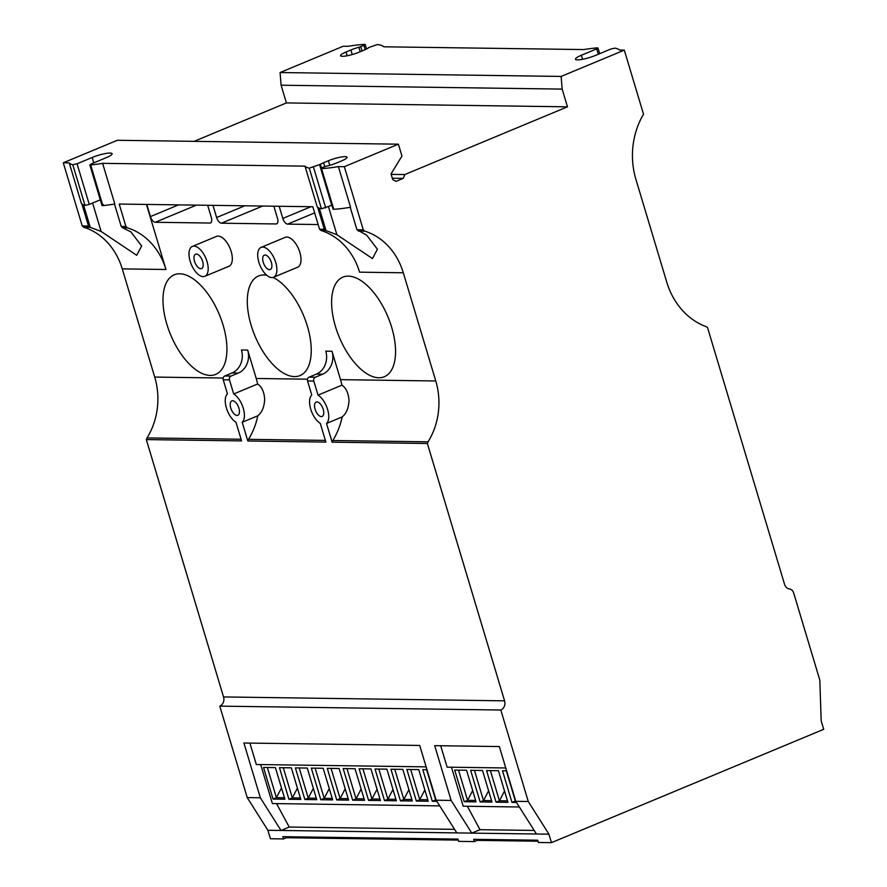 <?xml version="1.0" encoding="UTF-8"?>
<svg xmlns="http://www.w3.org/2000/svg" width="887" height="887" viewBox="0 0 887 887"><rect width="100%" height="100%" fill="white"/><g stroke="black" fill="none" stroke-linecap="round" stroke-linejoin="round"><path stroke-width="1.33" d="M283.541 838.936L282.864 836.674L457.98 839.102L458.668 841.364L474.334 841.575L473.658 839.324L537.677 840.211L538.354 842.473L551.47 842.65L548.931 834.179L528.264 801.493L500.822 710.021L219.776 706.13L247.218 797.601L267.885 830.276L270.424 838.747L283.541 838.936L286.989 837.494M286.756 836.729L287.055 837.738L458.291 840.111M477.738 840.166L474.334 841.575M477.494 839.379L477.794 840.377L537.977 841.22M500.822 710.021A7.196 6.142 90.8 0 0 504.581 700.841L427.379 443.489L428.055 441.826A65.926 56.269 90.8 0 0 435.772 380.978L403.308 272.786A65.926 56.269 90.8 0 0 364.856 231.163L363.282 229.844L344.333 166.689L398.396 144.182L401.955 156.034L391.023 173.93L392.719 179.573L395.979 181.391L403.219 178.376L404.794 174.551L567.458 106.828L562.147 89.11L561.138 76.426L624.304 50.138L643.518 114.201L642.809 115.454A71.925 61.391 90.8 0 0 635.901 179.307L666.747 282.099A71.925 61.391 90.8 0 0 706.174 326.66L707.482 327.392L784.551 584.289A7.196 6.142 90.8 0 0 789.519 589.001A5.998 5.111 -89.2 0 1 793.665 592.937L819.821 680.118L821.174 720.843L823.724 729.314L551.47 842.65M247.218 797.601L260.334 797.779L243.903 743.007L419.717 745.446L436.149 800.218L451.128 800.429L434.697 745.657L499.348 746.555L515.779 801.327L528.264 801.493M436.149 800.218L456.805 832.904L471.795 833.115L451.128 800.429M440.695 745.745L447.126 767.166L505.767 767.976M451.483 767.222L463.18 806.205L519.361 806.993M467.349 806.261L480 829.689L471.795 833.115L548.931 834.179M515.779 801.327L536.435 834.002M267.885 830.276L281.002 830.465L260.334 797.779M456.805 832.904L281.002 830.465L289.206 827.05L454.554 829.345M365.167 49.65L363.892 45.37L365.2 44.483L364.49 44.35A86.161 15.556 163.3 0 0 347.937 46.301L343.247 46.235L280.092 72.534L281.09 85.207L562.147 89.11M194.12 141.343L286.412 102.925L281.09 85.207M241.064 439.231L147.009 437.923A65.926 56.269 -89.2 0 0 154.715 377.075L122.262 268.883A65.926 56.269 -89.2 0 0 83.799 227.26L82.225 225.941L63.276 162.787L117.339 140.279L398.396 144.182M147.009 437.923L146.322 439.586L223.535 696.938A7.196 6.142 -89.2 0 1 219.776 706.13M249.901 743.095L256.321 764.516L426.137 766.867M260.689 764.572L272.387 803.555L439.73 805.884M276.556 803.622L289.206 827.05M436.859 801.349L432.291 801.283L422.8 769.661L426.991 769.716M428.233 801.227L416.358 801.061L406.878 769.439L418.742 769.606L428.233 801.227M412.3 801.005L400.436 800.839L390.945 769.217L402.82 769.384L412.3 801.005M396.378 800.784L384.514 800.617L375.024 768.996L386.887 769.162L396.378 800.784M380.445 800.562L368.582 800.396L359.102 768.774L370.966 768.94L380.445 800.562M364.524 800.34L352.66 800.174L343.169 768.552L355.033 768.719L364.524 800.34M348.602 800.118L336.727 799.952L327.248 768.33L339.111 768.497L348.602 800.118M332.669 799.897L320.806 799.73L311.315 768.12L323.19 768.275L332.669 799.897M316.748 799.675L304.884 799.509L295.393 767.898L307.257 768.053L316.748 799.675M300.815 799.453L288.951 799.287L279.472 767.676L291.335 767.832L300.815 799.453M284.893 799.231L273.03 799.076L263.539 767.455L275.402 767.621L284.893 799.231M426.614 769.716L435.672 799.874L432.291 801.283M424.84 789.918L419.739 799.653L427.789 799.764M410.692 769.495L419.739 799.653L416.358 801.061M408.907 789.696L403.818 799.431L411.867 799.542M394.77 769.273L403.818 799.431L400.436 800.839M392.985 789.474L387.885 799.209L395.935 799.32M378.838 769.051L387.885 799.209L384.514 800.617M377.053 789.253L371.963 798.987L380.013 799.098M362.916 768.829L371.963 798.987L368.582 800.396M361.131 789.031L356.042 798.766L364.091 798.877M346.983 768.608L356.042 798.766L352.66 800.174M345.209 788.809L340.109 798.544L348.159 798.655M331.062 768.386L340.109 798.544L336.727 799.952M329.277 788.587L324.187 798.322L332.237 798.444M315.14 768.164L324.187 798.322L320.806 799.73M313.355 788.366L308.255 798.112L316.304 798.222M299.207 767.942L308.255 798.112L304.884 799.509M297.422 788.155L292.333 797.89L300.383 798.001M283.286 767.721L292.333 797.89L288.951 799.287M281.501 787.933L276.4 797.668L284.45 797.779M267.353 767.499L276.4 797.668L273.03 799.076M212.98 205.352L216.628 217.515A5.998 2.927 -112.6 0 0 221.44 223.202L276.09 223.956A5.998 2.927 -112.6 0 0 276.7 223.846A5.998 2.927 -112.6 0 0 277.52 218.357L273.872 206.194M247.684 350.077L256.21 378.483A65.926 56.269 -89.2 0 1 257.64 383.993L233.702 393.961L229.478 379.891A2.994 2.561 -89.2 0 1 231.052 376.066L238.293 373.05A17.984 15.345 90.8 0 0 247.684 350.077L241.441 349.999A17.984 15.345 -89.2 0 1 232.039 372.961L224.799 375.977A2.994 2.561 90.8 0 0 223.236 379.802L227.46 393.872A16.188 7.905 67.4 0 0 226.396 407.965A16.188 7.905 67.4 0 0 235.953 422.201L241.574 440.906L146.322 439.586M146.455 204.431L165.98 269.493A65.926 56.269 90.8 0 0 127.517 227.87L125.943 226.551L119.202 204.054L312.812 206.738L319.564 229.234L321.138 230.553A65.926 56.269 -89.2 0 1 359.59 272.176L403.308 272.786M146.776 204.431L150.424 216.594A5.998 2.927 -112.6 0 0 155.236 222.282L209.886 223.036A5.998 2.927 -112.6 0 0 210.496 222.925A5.998 2.927 -112.6 0 0 211.317 217.437L207.669 205.274M279.183 206.272L282.831 218.435A5.998 2.927 -112.6 0 0 287.643 224.123L318.156 224.544M332.004 351.252L340.519 379.658A65.926 56.269 -89.2 0 1 341.95 385.169L318.023 395.136L313.798 381.066A2.994 2.561 -89.2 0 1 315.362 377.23L322.602 374.214A17.984 15.345 90.8 0 0 332.004 351.252L325.762 351.163A17.984 15.345 -89.2 0 1 316.36 374.137L309.119 377.141A2.994 2.561 90.8 0 0 307.556 380.978L311.769 395.048A16.188 7.905 67.4 0 0 310.716 409.129A16.188 7.905 67.4 0 0 320.274 423.365L325.884 442.081L247.817 440.994L242.195 422.279A16.188 7.905 67.4 0 0 243.26 408.197A16.188 7.905 67.4 0 0 233.702 393.961M391.688 327.336A53.941 26.366 -112.6 0 0 342.848 277.154A53.941 26.366 -112.6 0 0 335.474 326.56A53.941 26.366 -112.6 0 0 384.315 376.742A53.941 26.366 -112.6 0 0 391.688 327.336M266.732 275.225A53.941 26.366 -112.6 0 0 258.538 275.979A53.941 26.366 -112.6 0 0 251.165 325.385A53.941 26.366 -112.6 0 0 300.006 375.578A53.941 26.366 -112.6 0 0 307.379 326.172A53.941 26.366 -112.6 0 0 273.141 277.409M223.058 324.997A53.941 26.366 -112.6 0 0 174.218 274.815A53.941 26.366 -112.6 0 0 166.845 324.221A53.941 26.366 -112.6 0 0 215.685 374.403A53.941 26.366 -112.6 0 0 223.058 324.997M273.518 277.276L297.644 267.231A16.188 7.905 -112.6 0 0 299.861 252.407A16.188 7.905 -112.6 0 0 285.204 237.35L261.077 247.395A16.188 7.905 67.4 0 1 275.724 262.452A16.188 7.905 67.4 0 1 273.518 277.276A16.188 7.905 67.4 0 1 258.86 262.219A16.188 7.905 67.4 0 1 261.077 247.395M204.808 276.323L228.946 266.277A16.188 7.905 -112.6 0 0 231.163 251.453A16.188 7.905 -112.6 0 0 216.506 236.397L192.368 246.442A16.188 7.905 67.4 0 1 207.026 261.499A16.188 7.905 67.4 0 1 204.808 276.323A16.188 7.905 67.4 0 1 190.162 261.266A16.188 7.905 67.4 0 1 192.368 246.442M318.023 395.136A16.188 7.905 67.4 0 1 327.58 409.362A16.188 7.905 67.4 0 1 326.516 423.454L332.126 442.169L427.379 443.489M238.891 408.131A7.795 3.814 -112.6 0 0 231.84 400.891A7.795 3.814 -112.6 0 0 230.764 408.02A7.795 3.814 -112.6 0 0 237.827 415.271A7.795 3.814 -112.6 0 0 238.891 408.131M323.201 409.306A7.795 3.814 -112.6 0 0 316.149 402.055A7.795 3.814 -112.6 0 0 315.085 409.195A7.795 3.814 -112.6 0 0 322.136 416.447A7.795 3.814 -112.6 0 0 323.201 409.306M341.95 385.169C346.118 387.974 348.469 393.063 349.001 400.447C348.591 408.197 346.296 413.697 342.127 416.957L326.516 423.454M428.055 441.826L332.813 440.506L332.126 442.169M342.127 416.957A65.926 56.269 -89.2 0 1 332.813 440.506M257.64 383.993C261.809 386.81 264.16 391.899 264.681 399.272C264.271 407.022 261.987 412.533 257.807 415.781L242.195 422.279M325.385 440.395L248.493 439.331L247.817 440.994M257.807 415.781A65.926 56.269 -89.2 0 1 248.493 439.331M83.799 227.26L90.263 227.349L101.118 231.452L136.698 255.301L141.665 245.965L130.866 231.862L122.617 227.793L127.517 227.87M344.333 166.689L338.379 166.612A74.918 13.527 163.3 0 1 321.549 168.641L320.872 168.508L322.181 167.621L326.061 166.268A12.584 2.273 -16.7 0 0 336.694 162.953L341.528 160.946A12.584 2.273 -16.7 0 0 347.017 157.232A12.584 2.273 -16.7 0 0 328.412 160.758L323.578 162.764A12.584 2.273 -16.7 0 0 320.351 164.306L309.264 168.164A74.918 13.527 163.3 0 1 305.006 166.146L102.615 163.341A74.918 13.527 163.3 0 1 90.685 164.971L91.106 163.973L106.218 157.675A13.482 2.439 -16.7 0 0 112.117 153.706A13.482 2.439 -16.7 0 0 92.17 157.476L77.058 163.773L72.789 164.727A74.918 13.527 163.3 0 1 69.23 162.875L81.427 203.522A74.918 13.527 -16.7 0 0 84.986 205.374L89.254 204.431L100.298 199.83M63.276 162.787L69.23 162.875M103.302 204.62L102.87 205.629L90.685 164.971L91.106 163.973M81.892 203.977L88.512 226.03L82.225 225.941M88.512 226.03L90.263 227.349L83.533 204.908M392.32 178.22L403.219 178.376M391.156 174.362L404.794 174.551M286.412 102.925L567.458 106.828M280.092 72.534L561.138 76.426M363.892 45.37L358.88 47.299A12.584 2.273 -16.7 0 0 350.886 49.971L346.063 51.989A12.584 2.273 -16.7 0 0 340.564 55.693A12.584 2.273 -16.7 0 0 359.18 52.167L364.003 50.16A12.584 2.273 -16.7 0 0 368.97 47.443L377.43 44.527A86.161 15.556 163.3 0 1 383.849 46.8L583.701 49.572A86.161 15.556 163.3 0 1 597.184 47.865L597.993 47.987L596.685 48.874L581.362 55.249A13.482 2.439 -16.7 0 0 575.475 59.218A13.482 2.439 -16.7 0 0 595.41 55.449L610.733 49.062L614.979 48.109A86.161 15.556 163.3 0 1 619.614 50.071L624.304 50.138M317.701 207.292L324.309 229.301L319.564 229.234M114.49 204.043L121.231 226.484L125.943 226.551M102.615 163.341L114.811 203.988A74.918 13.527 -16.7 0 1 102.87 205.629M309.264 168.164L321.46 208.811A74.918 13.527 -16.7 0 1 317.202 206.804L305.006 166.146M321.46 208.811L331.904 205.274M320.872 168.508L333.068 209.155L333.745 209.299A74.918 13.527 -16.7 0 0 350.576 207.259L338.379 166.612M350.232 207.314L356.962 229.755L363.282 229.844M321.138 230.553L326.039 230.62L336.883 234.722L372.462 258.572L377.441 249.236L366.63 235.133L356.962 229.755M358.392 231.075L364.856 231.163M319.309 208.179L326.039 230.62L324.309 229.301M122.617 227.793L121.231 226.484M263.228 262.275A7.795 3.814 -112.6 0 0 270.291 269.526A7.795 3.814 -112.6 0 0 271.355 262.397A7.795 3.814 -112.6 0 0 264.304 255.146A7.795 3.814 -112.6 0 0 263.228 262.275M194.53 261.321A7.795 3.814 -112.6 0 0 201.582 268.573A7.795 3.814 -112.6 0 0 202.646 261.443A7.795 3.814 -112.6 0 0 195.595 254.192A7.795 3.814 -112.6 0 0 194.53 261.321M480 829.689L534.185 830.443M516.489 802.447L511.976 802.391L502.497 770.77L506.621 770.825M498.439 770.714L507.918 802.336L496.055 802.17L486.564 770.548L498.439 770.714M482.506 770.493L491.997 802.114L480.133 801.948L470.642 770.326L482.506 770.493M466.584 770.271L476.064 801.892L464.2 801.726L454.721 770.104L466.584 770.271M506.311 770.825L515.358 800.983L511.976 802.391M490.389 770.603L499.436 800.761L496.055 802.17M504.526 791.027L499.436 800.761L507.486 800.872M474.456 770.382L483.504 800.54L480.133 801.948M488.604 790.805L483.504 800.54L491.553 800.651M458.535 770.16L467.582 800.318L464.2 801.726M472.682 790.583L467.582 800.318L475.632 800.429M276.09 223.956L277.21 223.491M262.663 206.039L221.44 223.202M256.21 378.483L307.501 379.192M154.715 377.075L223.18 378.028M165.98 269.493L122.262 268.883M340.519 379.658L435.772 380.978M223.535 696.938L504.581 700.841M229.478 379.891L223.236 379.802M313.798 381.066L307.556 380.978M309.119 377.141L315.362 377.23M322.602 374.214L316.36 374.137M238.293 373.05L232.039 372.961M224.799 375.977L231.052 376.066M92.592 203.034L101.118 231.452M93.778 162.853L92.17 157.476M77.058 163.773L89.254 204.431M72.789 164.727L84.986 205.374M360.211 51.734L358.88 47.299M352.261 54.55L350.886 49.971M360.776 46.667L362.073 50.958M581.362 55.249L582.571 59.296M598.293 54.24L596.685 48.874M150.424 216.594L178.564 204.875M196.459 205.119L155.236 222.282M209.886 223.036L211.006 222.57M329.776 165.326L328.412 160.758M321.549 168.641L333.745 209.299M328.478 206.704L336.883 234.722M323.578 162.764L324.742 166.623M321.449 167.965L320.351 164.306M331.771 205.329L319.575 164.672M313.499 167.2L325.695 207.857M216.628 217.515L244.768 205.795M282.831 218.435L310.971 206.715M314.652 212.88L287.643 224.123M346.063 51.989L347.194 55.759M365.2 44.483L366.542 48.985M89.798 164.849L101.994 205.507M597.993 47.987L599.701 53.663"/></g></svg>
